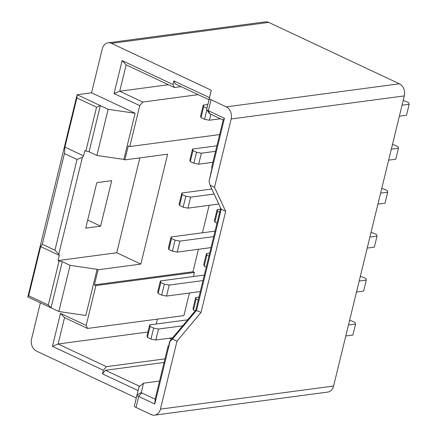 <?xml version="1.0" encoding="UTF-8"?>
<svg xmlns="http://www.w3.org/2000/svg" width="437" height="437" viewBox="0 0 437 437"><rect width="100%" height="100%" fill="white"/><g stroke="black" fill="none" stroke-linecap="round" stroke-linejoin="round"><path stroke-width="0.66" d="M198.152 94.66L142.752 102.045L139.747 105.634L114.068 93.567L122.103 60.601L173.014 84.521L173.893 80.916L209.476 97.637L206.717 109.223A4.714 1.327 13.7 0 0 206.827 109.643A4.714 1.327 13.7 0 0 208.362 110.725L224.438 118.28L209.055 181.377L210.033 185.19L214.501 187.293L231.151 118.984L404.307 95.905A9.428 7.336 -97.6 0 0 399.391 83.795L268.739 22.407A9.428 7.336 -97.6 0 0 265.346 21.85L108.103 42.81A9.428 7.336 -97.6 0 0 102.285 48.835L91.568 92.797L135.115 113.259L123.862 159.418L124.867 159.887L128.287 145.849L129.778 146.548L139.747 105.634M219.642 134.569L129.778 146.548M181.071 86.635L174.412 87.526L126.151 64.845L119.722 91.224L142.752 102.045M159.56 381.042L143.5 383.183L141.298 392.502A1.18 0.333 13.7 0 0 141.714 392.879L155.135 399.183L168.037 346.268L168.327 347.262L169.802 341.199L195.781 310.155L220.674 208.061M168.584 346.197L168.037 346.268M135.115 113.259L108.141 109.294L96.888 155.452L89.082 151.786L84.838 150.678L83.571 155.878L82.418 157.254L58.782 254.219L59.317 255.372L58.045 260.578L116.728 252.755L139.851 157.888M82.418 157.254L77.043 159.483L54.936 250.183L58.782 254.219M70.095 265.352L58.842 311.51L85.821 315.476L97.074 269.318L70.095 265.352L62.294 261.687L59.061 261.053L48.343 305.01L51.042 307.845L27.831 296.936L77.125 94.72L91.568 92.797M62.294 261.687L51.042 307.845L58.842 311.51M108.103 42.81A9.428 7.336 -97.6 0 1 111.49 43.361L211.279 90.251L209.394 98.232A4.714 1.327 13.7 0 0 211.044 99.734L226.235 106.874A9.428 7.336 82.4 0 1 231.151 118.984M210.033 185.19L221.209 209.219L196.563 310.33L172.528 339.052L176.996 341.15L160.423 409.119A9.428 7.336 82.4 0 1 154.605 415.15L327.766 392.071A9.428 7.336 -97.6 0 0 333.584 386.04L404.307 95.905M169.463 338.205L171.506 339.167M193.438 276.523L194.432 272.448L192.946 271.748L198.42 249.287M202.44 232.79L209.137 205.324M189.418 293.019L183.911 315.596L87.564 328.438L64.534 317.617L58.105 343.995L106.366 366.67L103.356 370.259L52.451 346.339L60.486 313.367L86.165 325.434L95.883 285.579L94.397 284.88L98.074 269.787L97.074 269.318M157.38 319.136L156.189 324.019M77.043 159.483L64.43 153.556L42.318 244.256L40.652 246.599L28.667 295.767L27.831 296.936M54.936 250.183L42.318 244.256M40.368 302.83L31.557 338.975A9.428 7.336 82.4 0 0 36.479 351.086L136.262 397.97L134.383 405.951L138.944 386.98L136.262 397.97M138.065 390.585L102.482 373.864L103.356 370.259M86.165 325.434L87.564 328.438M194.432 272.448L95.883 285.579M96.888 155.452L123.862 159.418M168.458 84.729L119.722 91.224L114.068 93.567M209.055 181.377L211.989 168.152L211.699 167.158L223.187 120.038L209.76 113.729A1.18 0.333 -166.3 0 1 209.378 113.462L206.827 109.643M154.605 415.15A9.428 7.336 82.4 0 1 151.218 414.593L136.027 407.459A4.714 1.327 -166.3 0 1 134.383 405.951M176.996 341.15L201.031 312.428L225.678 211.322L214.501 187.293M172.528 339.052L170.08 341.259L154.78 404.017L138.709 396.468A4.714 1.327 -166.3 0 1 137.06 394.961L141.298 392.502M211.279 90.251L209.476 97.637M147.935 332.022L58.105 343.995L52.451 346.339M164.968 358.859L106.366 366.67M77.125 94.72L100.335 105.628L96.566 107.191L76.89 97.943L77.125 94.72M108.141 109.294L100.335 105.628L89.082 151.786M100.608 226.142L111.692 180.689L96.801 182.671L85.723 228.13L100.608 226.142L87.684 220.073M116.728 252.755L140.845 264.085L98.074 269.787M59.061 261.053L58.045 260.578M140.845 264.085L167.633 154.185L124.867 159.887M399.358 116.209L406.492 115.259L409.169 104.268L408.721 102.728L405.192 101.067L403.149 100.668M402.04 105.219L409.169 104.268M207.837 104.476L203.254 105.088L200.578 116.078L201.025 117.613L204.554 119.274L209.405 120.224L220.45 118.755M203.254 105.088L203.702 106.628L201.025 117.613M206.881 109.725L204.554 119.274M203.702 106.628L206.969 108.157M210.863 114.248L209.405 120.224M388.646 160.166L395.775 159.215L398.451 148.225L398.003 146.69L394.474 145.029L392.431 144.631M391.323 149.175L398.451 148.225M216.905 145.8L192.537 149.05L189.86 160.04L190.308 161.575L193.837 163.236L198.688 164.186L212.885 162.296M192.537 149.05L192.985 150.585L190.308 161.575M192.985 150.585L196.519 152.245L193.837 163.236M196.519 152.245L201.364 153.196L198.688 164.186M201.364 153.196L215.561 151.306M220.401 209.165L217.134 209.602L214.452 220.592L214.9 222.127L217.003 223.116M217.134 209.602L217.582 211.137L214.9 222.127M217.582 211.137L219.68 212.125M377.929 204.128L385.057 203.178L387.739 192.187L387.291 190.647L383.757 188.992L381.714 188.587M380.605 193.138L387.739 192.187M211.808 189.013L181.825 193.007L179.143 203.997L179.591 205.537L183.119 207.193L187.97 208.149L218.8 204.035M181.825 193.007L182.267 194.547L179.591 205.537M182.267 194.547L185.801 196.208L183.119 207.193M185.801 196.208L190.652 197.158L187.97 208.149M190.652 197.158L214.141 194.023M209.689 253.127L206.417 253.558L203.74 264.549L204.188 266.089L206.286 267.073M206.417 253.558L206.865 255.099L204.188 266.089M206.865 255.099L208.968 256.087M367.211 248.085L374.34 247.134L377.022 236.149L376.574 234.609L373.04 232.948L370.997 232.55M369.893 237.094L377.022 236.149M215.053 231.113L171.107 236.969L168.425 247.959L168.873 249.494L172.407 251.155L177.253 252.105L211.033 247.604M171.107 236.969L171.555 238.504L168.873 249.494M171.555 238.504L175.084 240.164L172.407 251.155M175.084 240.164L179.935 241.115L177.253 252.105M179.935 241.115L213.709 236.614M198.972 297.084L195.7 297.521L193.023 308.511L193.471 310.046L195.197 310.86M195.7 297.521L196.147 299.055L193.471 310.046M196.147 299.055L198.251 300.044M356.494 292.047L363.622 291.097L366.304 280.106L365.856 278.571L362.328 276.911L360.285 276.512M359.176 281.057L366.304 280.106M204.336 275.07L160.39 280.925L157.713 291.916L158.156 293.456L161.69 295.117L166.541 296.067L200.315 291.566M160.39 280.925L160.838 282.466L158.156 293.456M160.838 282.466L164.367 284.126L161.69 295.117M164.367 284.126L169.217 285.077L166.541 296.067M169.217 285.077L202.997 280.576M345.776 336.009L352.91 335.059L355.587 324.068L355.139 322.528L351.61 320.867L349.567 320.468M348.458 325.019L355.587 324.068M187.697 319.818L149.673 324.888L146.996 335.878L147.444 337.419L150.973 339.074L155.823 340.024L172.664 337.779M149.673 324.888L150.12 326.428L147.444 337.419M150.12 326.428L153.649 328.083L150.973 339.074M153.649 328.083L158.5 329.034L155.823 340.024M158.5 329.034L182.682 325.816M221.209 209.219L225.678 211.322M195.781 310.155L201.031 312.428M76.89 97.943L64.905 147.111L64.43 153.556M48.343 305.01L28.667 295.767M96.566 107.191L85.849 151.153M59.317 255.372L40.652 246.599M83.571 155.878L64.905 147.111M192.946 271.748L94.397 284.88M164.088 362.464L105.486 370.276L139.698 386.352M138.944 386.98L143.5 383.183M102.482 373.864L105.486 370.276M173.014 84.521L174.412 87.526M208.962 99.74L175.292 83.92L173.893 80.916M60.486 313.367L64.534 317.617M224.438 118.28L223.187 120.038M170.08 341.259L169.802 341.199M154.78 404.017L155.135 399.183M126.151 64.845L122.103 60.601M211.044 99.734L208.362 110.725L209.76 113.729M226.235 106.874L399.391 83.795M111.49 43.361L268.739 22.407M160.423 409.119L333.584 386.04M141.714 392.879L138.709 396.468L136.027 407.459M206.717 109.223L209.394 98.232"/></g></svg>
